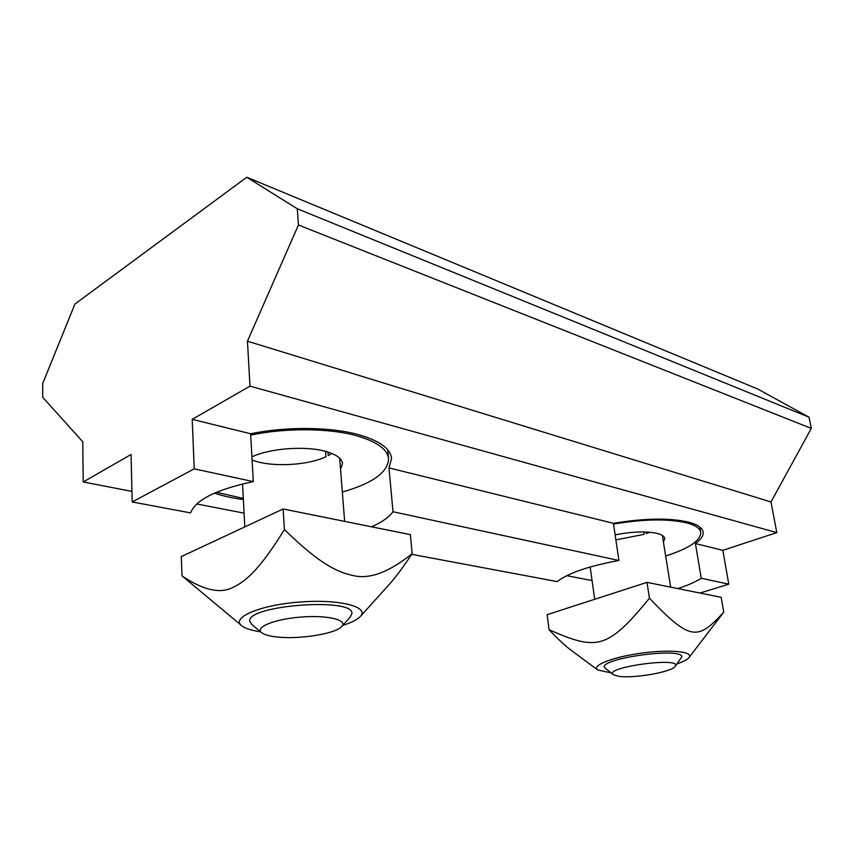 <?xml version="1.0" encoding="UTF-8"?>
<svg xmlns="http://www.w3.org/2000/svg" width="854" height="854" viewBox="0 0 854 854"><rect width="100%" height="100%" fill="white"/><g stroke="black" fill="none" stroke-linecap="round" stroke-linejoin="round"><path stroke-width="1.28" d="M341.963 626.238L350.289 617.058L351.901 613.492C354.196 597.138 245.952 605.272 249.806 621.37L251.919 624.68L261.527 632.547M276.184 636.903C269.223 636.081 264.452 634.714 261.858 632.814C254.204 627.402 274.337 619.033 301.099 617.047C327.84 614.923 348.411 620.079 341.685 626.558C335.387 633.914 298.27 639.721 276.184 636.903M675.172 666.398L681.812 656.865C682.506 647.022 600.469 658.22 604.28 667.369L613.375 674.735M619.331 676.411L613.524 674.841C601.579 667.401 684.182 656.203 675.055 666.547C671.468 672.013 634.447 678.492 619.331 676.411M615.126 534.85C632.152 531.562 646.136 531.081 657.078 533.398C661.807 534.604 664.369 536.301 664.775 538.479L663.409 542.087M665.64 555.986C689.061 548.481 700.75 540.614 700.739 532.362C700.013 528.38 695.412 525.242 686.936 522.926C668.511 518.613 644.033 518.986 613.524 524.036M251.909 456.89C269.33 448.478 304.013 445.713 324.317 451.051C335.825 454.082 341.899 458.246 342.539 463.551L340.543 469.241M342.337 492.043C372.622 483.364 388.036 472.273 388.57 458.758C387.46 449.108 376.497 441.358 355.68 435.497C328.374 428.078 285.332 427.758 250.702 435.113M216.414 492.288L243.305 498.437M388.986 467.917L613.418 523.31C644.845 518.132 670.016 517.77 688.943 522.221C697.643 524.612 702.362 527.847 703.109 531.935C703.632 535.629 701.059 539.493 695.402 543.55L722.847 550.318L776.809 532.618L249.987 386.147L192.214 419.346L194.21 468.857L132.199 501.949L190.634 512.902C195.427 499.942 216.308 489.513 253.296 481.603L250.628 433.768C286.197 426.402 329.975 426.872 357.794 434.451C379.187 440.504 390.449 448.478 391.58 458.395L388.986 467.917L393 511.749C389.082 517.182 381.941 522.21 371.586 526.822M243.369 499.547C232.48 498.128 222.83 495.993 214.439 493.142M192.214 419.346L250.628 433.768M393 511.749L618.926 560.48L613.418 523.31M411.713 554.331L557.246 581.595C568.262 573.055 588.822 566.021 618.926 560.48M590.231 567.494L588.481 567.472M695.402 543.55L701.251 578.243C695.583 581.905 687.78 585.353 677.83 588.577M194.21 468.857L253.296 481.603M701.251 578.243L728.772 584.179L722.847 550.318M699.981 593.039L728.772 584.179M132.199 501.949L131.068 454.477L83.222 481.976L82.763 441.742L42.711 397.323L42.7 383.531L74.917 304.045L246.774 177.237L297.267 208.76L298.441 224.997L247.457 341.194L249.987 386.147M776.809 532.618L770.991 501.96L811.3 428.398L809.016 417.2L757.776 389.04L246.774 177.237M247.457 341.194L770.991 501.96M298.441 224.997L811.3 428.398M297.267 208.76L809.016 417.2M83.222 481.976L131.954 491.413M196.751 503.967L244.084 513.147M566.768 575.671L592.078 580.581M252.09 459.986C270.259 467.416 307.216 465.718 325.94 456.751L325.534 451.371M331.864 453.463L328.235 455.63L327.968 452.076M615.873 539.877L644.194 534.337L643.82 531.946M649.702 532.245L646.403 533.558L646.158 532.01M597.554 669.846L572.5 651.282C566.458 647.001 558.644 639.817 549.069 629.718C596.882 650.823 607.386 649.563 649.446 598.216C690.566 641.247 697.75 640.489 723.744 612.179L721.171 597.32L647.001 582.364L649.446 598.216M677.158 663.814C683.296 661.722 687.214 659.672 688.911 657.676C694.323 651.634 670.603 649.104 641.567 653.129C612.531 657.025 590.915 665.672 597.789 670.006L610.727 672.781M647.001 582.364L547.136 614.677L549.069 629.718M241.468 625.523L182.009 575.863C203.092 590.135 220.022 594.021 232.822 587.488C247.297 580.645 260.726 567.696 284.414 529.597C318.019 562.22 335.739 572.052 353.844 575.713C369.921 579.375 389.36 572.009 412.172 553.616C402.458 568.273 394.185 579.247 387.353 586.517L360.505 616.3M342.753 625.374C351.24 622.737 357.015 619.865 360.078 616.759C370.241 607.045 340.234 598.889 300.106 602.006C259.936 604.92 230.313 617.762 241.96 625.929C245.504 628.544 251.716 630.508 260.619 631.8M182.009 575.863L181.315 556.584L283.112 508.973L410.368 534.636L412.172 553.616M283.112 508.973L284.414 529.597M242.536 483.94L244.81 526.886M339.668 458.171L344.642 521.388M590.167 566.981L594.704 599.284M662.352 535.437L670.636 587.125M700.739 532.362L699.832 527.035M388.57 458.758L387.748 449.887M689.082 657.452L722.687 613.556"/></g></svg>
